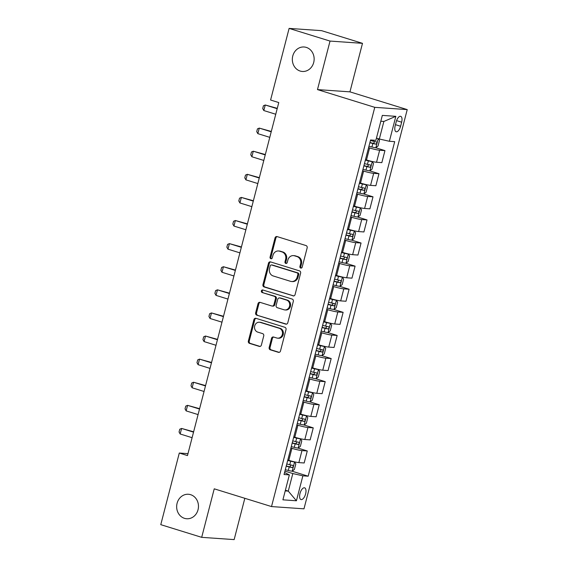 <?xml version="1.0" encoding="UTF-8"?>
<svg xmlns="http://www.w3.org/2000/svg" width="568" height="568" viewBox="0 0 568 568"><rect width="100%" height="100%" fill="white"/><g stroke="black" fill="none" stroke-linecap="round" stroke-linejoin="round"><path stroke-width="0.85" d="M300.721 268.068A1.321 1.171 -86 0 0 302.176 267.145L307.16 247.868A1.881 1.676 -86 0 0 306.024 245.561L277.106 236.6A1.881 1.676 -86 0 0 275.033 237.914L270.048 257.19A1.321 1.171 -86 0 0 272.292 257.886L272.938 255.394A6.021 5.353 -86 0 1 278.498 250.978A6.021 5.353 -86 0 1 279.584 251.184L281.991 251.929A6.021 5.353 -86 0 1 285.633 259.327L284.987 261.82A1.321 1.171 -86 0 0 287.238 262.515L287.884 260.023A6.021 5.353 -86 0 1 293.443 255.607A6.021 5.353 -86 0 1 294.522 255.813L296.929 256.558A6.021 5.353 -86 0 1 300.571 263.957L299.925 266.449A1.321 1.171 -86 0 0 300.721 268.068M190.621 494.685A12.269 10.906 -86 0 0 188.413 494.266A12.269 10.906 -86 0 0 176.833 504.498A12.269 10.906 -86 0 0 184.501 518.343A12.269 10.906 -86 0 0 186.709 518.754A12.269 10.906 -86 0 0 198.296 508.523A12.269 10.906 -86 0 0 190.621 494.685M306.301 47.4A12.269 10.906 -86 0 0 304.093 46.988A12.269 10.906 -86 0 0 292.506 57.219A12.269 10.906 -86 0 0 300.181 71.057A12.269 10.906 -86 0 0 302.389 71.469A12.269 10.906 -86 0 0 313.969 61.237A12.269 10.906 -86 0 0 306.301 47.4M305.612 493.89A6.134 2.755 107.2 0 0 304.618 487.834A6.134 2.755 107.2 0 0 299.996 493.5A6.134 2.755 107.2 0 0 300.99 499.556A6.134 2.755 107.2 0 0 305.612 493.89M269.161 347.502A1.881 1.676 -86 0 0 270.297 349.81L278.412 352.323A1.881 1.676 -86 0 0 280.486 351.01L286.024 329.603A1.881 1.676 -86 0 0 284.887 327.289L255.969 318.329A1.881 1.676 -86 0 0 253.896 319.649L248.358 341.056A1.881 1.676 -86 0 0 249.494 343.363L259.292 346.402A1.881 1.676 -86 0 0 261.372 345.088L263.737 335.922A1.881 1.676 -86 0 0 262.601 333.615L257.744 332.11A5.034 4.473 -86 0 1 254.592 326.43A5.034 4.473 -86 0 1 259.349 322.233A5.034 4.473 -86 0 1 260.25 322.397L279.293 328.297A5.034 4.473 -86 0 1 282.438 333.977A5.034 4.473 -86 0 1 277.688 338.173A5.034 4.473 -86 0 1 276.779 338.003L273.606 337.023A1.881 1.676 -86 0 0 271.532 338.336L269.161 347.502L270.041 347.559A1.881 1.676 -86 0 0 271.177 349.874L279.186 352.352M214.235 488.821L201.69 537.342L160.772 524.662L179.296 453.044L187.476 455.579L278.774 102.559L270.588 100.018L289.112 28.4L330.029 41.073L317.484 89.595L374.766 107.338L271.518 506.571L214.235 488.821M293.003 295.9A1.881 1.676 -86 0 0 295.076 294.586L300.614 273.18A1.881 1.676 -86 0 0 299.478 270.865L270.56 261.905A1.881 1.676 -86 0 0 268.486 263.225L262.949 284.632A1.881 1.676 -86 0 0 264.084 286.946L293.684 295.949M293.322 301.388L287.784 322.794A1.881 1.676 -86 0 1 285.711 324.115L256.793 315.155A1.881 1.676 -86 0 1 255.65 312.84L258.021 303.681A1.881 1.676 -86 0 1 260.101 302.368L271.824 305.996A1.881 1.676 -86 0 0 273.904 304.682L275.473 298.605A1.881 1.676 -86 0 0 274.337 296.29L262.125 292.513A1.321 1.171 -86 0 1 262.785 289.971L292.179 299.08A1.881 1.676 -86 0 1 293.322 301.388M396.208 121.815L395.158 125.883A5.943 2.67 107.2 0 0 396.116 131.748A5.943 2.67 107.2 0 0 400.596 126.259L401.647 122.198A5.943 2.67 107.2 0 0 400.688 116.326A5.943 2.67 107.2 0 0 396.208 121.815M374.766 107.338L407.228 109.603L303.979 508.829L271.518 506.571M395.839 116.333L389.385 141.283L379.332 139.011L383.876 121.453L395.839 116.333L382.328 115.396L375.874 140.346L370.57 139.976L284.05 474.514L289.361 474.883L284.561 472.555M291.966 471.17L308.183 476.197L394.696 141.652L389.385 141.283M308.183 476.197L302.872 475.828L296.418 500.777L282.907 499.833L289.361 474.883M317.484 89.595L349.945 91.853L362.49 43.338L330.029 41.073M362.49 43.338L321.573 30.658L289.112 28.4M201.69 537.342L234.151 539.6L244.829 498.299M349.945 91.853L407.228 109.603M187.972 453.647L179.296 453.044M383.876 121.453L380.816 121.24M379.332 139.011L376.449 138.123M285.392 490.219L288.274 491.114L292.818 473.549L284.93 471.113M297.944 448.067L307.281 450.964L304.171 462.977L298.867 462.608A7.668 0.717 -165.5 0 1 288.807 460.336L287.798 460.023M307.281 450.964L301.97 450.594A7.668 0.717 -165.5 0 1 291.916 448.322L290.908 448.003M303.923 424.963L313.252 427.86L310.149 439.873L304.839 439.504A7.668 0.717 -165.5 0 1 294.785 437.232L293.777 436.92M313.252 427.86L307.948 427.491A7.668 0.717 -165.5 0 1 297.888 425.212L296.879 424.899M309.894 401.86L319.23 404.757L316.12 416.77L310.817 416.401A7.668 0.717 -165.5 0 1 300.756 414.129L299.748 413.816M319.23 404.757L313.919 404.388A7.668 0.717 -165.5 0 1 303.866 402.108L302.858 401.796M315.872 378.757L325.208 381.653L322.099 393.667L316.788 393.297A7.668 0.717 -165.5 0 1 306.734 391.025L305.726 390.713M325.208 381.653L319.898 381.284A7.668 0.717 -165.5 0 1 309.844 379.005L308.829 378.693M321.843 355.653L331.179 358.55L328.07 370.563L322.766 370.194A7.668 0.717 -165.5 0 1 312.705 367.922L311.697 367.61M331.179 358.55L325.869 358.181A7.668 0.717 -165.5 0 1 315.815 355.902L314.807 355.589M327.821 332.55L337.158 335.447L334.048 347.46L328.737 347.091A7.668 0.717 -165.5 0 1 318.683 344.819L317.675 344.506M337.158 335.447L331.847 335.077A7.668 0.717 -165.5 0 1 321.793 332.798L320.785 332.486M333.792 309.446L343.129 312.343L340.026 324.356L334.715 323.987A7.668 0.717 -165.5 0 1 324.662 321.708L323.654 321.396M343.129 312.343L337.825 311.967A7.668 0.717 -165.5 0 1 327.764 309.695L326.756 309.382M339.77 286.343L349.107 289.24L345.997 301.253L340.686 300.884A7.668 0.717 -165.5 0 1 330.633 298.605L329.625 298.292M349.107 289.24L343.796 288.863A7.668 0.717 -165.5 0 1 333.743 286.591L332.734 286.279M345.742 263.24L355.078 266.136L351.975 278.15L346.665 277.78A7.668 0.717 -165.5 0 1 336.611 275.501L335.603 275.189M355.078 266.136L349.774 265.76A7.668 0.717 -165.5 0 1 339.714 263.488L338.705 263.176M351.72 240.136L361.056 243.026L357.946 255.046L352.643 254.677A7.668 0.717 -165.5 0 1 342.582 252.398L341.574 252.085M361.056 243.026L355.745 242.657A7.668 0.717 -165.5 0 1 345.692 240.385L344.684 240.072M357.691 217.033L367.027 219.922L363.925 231.943L358.614 231.574A7.668 0.717 -165.5 0 1 348.56 229.294L347.552 228.982M367.027 219.922L361.724 219.553A7.668 0.717 -165.5 0 1 351.663 217.281L350.655 216.969M363.669 193.929L373.006 196.819L369.896 208.839L364.592 208.463A7.668 0.717 -165.5 0 1 354.531 206.191L353.523 205.879M373.006 196.819L367.695 196.45A7.668 0.717 -165.5 0 1 357.641 194.178L356.633 193.865M369.647 170.826L378.977 173.716L375.874 185.736L370.563 185.36A7.668 0.717 -165.5 0 1 360.51 183.088L359.501 182.775M378.977 173.716L373.673 173.346A7.668 0.717 -165.5 0 1 363.612 171.074L362.604 170.762M375.618 147.723L384.955 150.612L381.845 162.633L376.541 162.256A7.668 0.717 -165.5 0 1 366.481 159.984L365.472 159.672M384.955 150.612L379.644 150.243A7.668 0.717 -165.5 0 1 369.59 147.971L368.582 147.659M285.221 490.901L288.274 491.114L296.418 500.777M292.818 473.549L302.872 475.828M301.402 268.046A1.321 1.171 -86 0 1 300.806 266.513L301.452 264.014A6.021 5.353 -86 0 0 297.809 256.615L296.929 256.558M293.443 255.607L294.316 255.671A6.021 5.353 -86 0 1 295.403 255.87L297.809 256.615M278.498 250.978L279.378 251.042A6.021 5.353 -86 0 1 280.457 251.241L282.871 251.986A6.021 5.353 -86 0 1 286.506 259.384L285.86 261.884A1.321 1.171 -86 0 0 286.464 263.417M277.205 236.629A1.881 1.676 -86 0 0 275.906 237.978L270.922 257.254A1.321 1.171 -86 0 0 271.525 258.788M270.666 261.94A1.881 1.676 -86 0 0 269.36 263.282L263.829 284.696A1.881 1.676 -86 0 0 264.965 287.003L293.777 295.935M297.852 274.479A1.321 1.171 -86 0 0 297.057 272.86L271.674 264.993A1.321 1.171 -86 0 0 270.219 265.916L269.537 268.55A6.021 5.353 -86 0 0 273.18 275.949L290.525 281.323A6.021 5.353 -86 0 0 291.611 281.522A6.021 5.353 -86 0 0 297.171 277.106L297.852 274.479L298.725 274.536A1.321 1.171 -86 0 0 297.93 272.917L297.057 272.86M271.433 264.951L272.313 265.015A1.321 1.171 -86 0 1 272.548 265.057L297.93 272.917M291.611 281.522L292.492 281.586A6.021 5.353 -86 0 0 298.051 277.17L297.171 277.106M298.725 274.536L298.051 277.17M286.485 324.143L256.793 315.155M260.201 302.396A1.881 1.676 -86 0 0 258.901 303.745L256.53 312.904A1.881 1.676 -86 0 0 257.666 315.219M272.164 306.06L273.045 306.124A1.881 1.676 -86 0 0 274.777 304.739L276.353 298.661A1.881 1.676 -86 0 0 275.21 296.354L262.125 292.513M263.012 290.042A1.321 1.171 -86 0 0 263.005 292.57M283.993 309.766A5.034 4.473 -86 0 0 284.902 309.936A5.034 4.473 -86 0 0 289.652 305.74A5.034 4.473 -86 0 0 286.506 300.06L279.797 297.987A1.881 1.676 -86 0 0 277.724 299.3L276.147 305.378A1.881 1.676 -86 0 0 277.291 307.693L283.993 309.766M284.902 309.936L285.775 310A5.034 4.473 -86 0 0 290.532 305.804A5.034 4.473 -86 0 0 287.38 300.124L286.506 300.06M279.463 297.923L280.336 297.98A1.881 1.676 -86 0 1 280.677 298.044L287.38 300.124M273.712 337.051A1.881 1.676 -86 0 0 272.406 338.4L270.041 347.559M277.688 338.173L278.561 338.237A5.034 4.473 -86 0 0 283.318 334.041A5.034 4.473 -86 0 0 280.166 328.361L279.293 328.297M259.349 322.233L260.222 322.29A5.034 4.473 -86 0 1 261.131 322.461L280.166 328.361M256.069 318.364A1.881 1.676 -86 0 0 254.769 319.706L249.231 341.112A1.881 1.676 -86 0 0 250.374 343.427L260.066 346.43M377.315 138.386A5.084 0.476 -165.5 0 1 376.428 138.23M378.324 138.698L379.467 140.466L378.032 146.011L375.803 147.737A5.084 0.476 -165.5 0 1 371.941 146.998L368.944 146.26M369.853 142.745L372.849 143.491A5.084 0.476 14.5 0 0 375.846 144.123C376.982 143.512 377.173 142.774 376.421 141.901A5.084 0.476 -165.5 0 1 373.425 141.269L370.428 140.53M374.667 141.56L373.495 143.392L369.91 142.518M277.276 108.346L265.249 105.002L263.815 110.547L275.75 114.246M263.815 110.547L262.707 108.545L263.424 105.776L265.249 105.002L277.184 108.701M362.966 169.363L365.97 170.102A5.084 0.476 -165.5 0 0 369.825 170.84L372.061 169.115L373.495 163.57L372.217 161.603A5.084 0.476 -165.5 0 1 368.355 160.865L365.359 160.119M372.217 161.603L370.996 161.227M369.654 160.886L365.416 159.892M363.875 165.849L366.878 166.594A5.084 0.476 14.5 0 0 369.875 167.226C371.01 166.616 371.202 165.877 370.45 165.004A5.084 0.476 -165.5 0 1 367.446 164.372L364.45 163.634M368.689 164.663L367.517 166.495L363.939 165.622M271.305 131.449L259.278 128.105L257.844 133.65L269.779 137.349M257.844 133.65L256.729 131.648L257.446 128.879L259.278 128.105L271.213 131.804M356.995 192.467L359.991 193.205A5.084 0.476 -165.5 0 0 363.847 193.944L366.083 192.218L367.517 186.673L366.239 184.706A5.084 0.476 -165.5 0 1 362.384 183.968L359.381 183.223M366.239 184.706L365.025 184.33M363.676 183.989L359.445 182.995M357.904 188.952L360.9 189.698A5.084 0.476 14.5 0 0 363.896 190.33C365.032 189.719 365.224 188.981 364.471 188.107A5.084 0.476 -165.5 0 1 361.475 187.476L358.479 186.737M362.718 187.767L361.546 189.598L357.961 188.725M265.327 154.553L253.3 151.209L251.865 156.754L263.8 160.453M251.865 156.754L250.758 154.752L251.475 151.983L253.3 151.209L265.235 154.908M351.017 215.57L354.02 216.309A5.084 0.476 -165.5 0 0 357.875 217.047L360.105 215.322L361.539 209.777L360.268 207.81A5.084 0.476 -165.5 0 1 356.406 207.071L353.41 206.326M360.268 207.81L359.047 207.434M357.705 207.093L353.466 206.099M351.926 212.056L354.929 212.801A5.084 0.476 14.5 0 0 357.925 213.433C359.061 212.822 359.253 212.084 358.5 211.211A5.084 0.476 -165.5 0 1 355.497 210.579L352.501 209.84M356.739 210.87L355.568 212.702L351.99 211.829M259.349 177.656L247.328 174.312L245.894 179.857L257.829 183.556M245.894 179.857L244.78 177.855L245.497 175.086L247.328 174.312L259.264 178.011M345.046 238.674L348.042 239.412A5.084 0.476 -165.5 0 0 351.897 240.15L354.134 238.425L355.568 232.88L354.29 230.913A5.084 0.476 -165.5 0 1 350.435 230.175L347.431 229.429M354.29 230.913L353.076 230.537M351.727 230.196L347.495 229.202M345.955 235.159L348.951 235.905A5.084 0.476 14.5 0 0 351.947 236.536C353.083 235.926 353.275 235.188 352.522 234.314A5.084 0.476 -165.5 0 1 349.526 233.682L346.523 232.944M350.768 233.973L349.597 235.805L346.011 234.932M253.378 200.76L241.35 197.416L239.916 202.961L251.851 206.66M239.916 202.961L238.809 200.958L239.526 198.189L241.35 197.416L253.285 201.115M339.068 261.777L342.071 262.515A5.084 0.476 -165.5 0 0 345.926 263.254L348.156 261.529L349.59 255.983L348.312 254.017A5.084 0.476 -165.5 0 1 344.456 253.278L341.46 252.533M348.312 254.017L347.098 253.64M345.749 253.3L341.517 252.306M339.976 258.262L342.973 259.008A5.084 0.476 14.5 0 0 345.976 259.64C347.112 259.029 347.296 258.291 346.544 257.418A5.084 0.476 -165.5 0 1 343.548 256.786L340.551 256.047M344.79 257.077L343.619 258.909L340.033 258.035M247.399 223.863L235.372 220.519L233.945 226.064L245.88 229.763M233.945 226.064L232.83 224.062L233.547 221.293L235.372 220.519L247.314 224.218M333.096 284.88L336.093 285.619A5.084 0.476 -165.5 0 0 339.948 286.364L342.184 284.632L343.619 279.087L342.341 277.12A5.084 0.476 -165.5 0 1 338.485 276.382L335.482 275.636M342.341 277.12L341.127 276.744M339.778 276.403L335.546 275.409M334.005 281.366L337.001 282.111A5.084 0.476 14.5 0 0 339.998 282.743C341.134 282.133 341.325 281.394 340.573 280.521A5.084 0.476 -165.5 0 1 337.577 279.889L334.573 279.151M338.812 280.18L337.64 282.012L334.062 281.139M241.428 246.966L229.401 243.622L227.967 249.167L239.902 252.866M227.967 249.167L226.852 247.165L227.569 244.396L229.401 243.622L241.336 247.321M327.118 307.984L330.114 308.722A5.084 0.476 -165.5 0 0 333.977 309.468L336.206 307.735L337.64 302.19L336.363 300.224A5.084 0.476 -165.5 0 1 332.507 299.485L329.511 298.74M336.363 300.224L335.148 299.847M333.799 299.506L329.568 298.512M328.027 304.469L331.023 305.215A5.084 0.476 14.5 0 0 334.027 305.847C335.156 305.236 335.347 304.498 334.595 303.624A5.084 0.476 -165.5 0 1 331.598 302.993L328.602 302.254M332.244 302.9C333.288 303.859 333.096 304.597 331.669 305.115L328.084 304.242M235.45 270.07L223.423 266.726L221.989 272.271L233.924 275.97M221.989 272.271L220.881 270.269L221.598 267.5L223.423 266.726L235.358 270.425M321.147 331.087L324.143 331.833A5.084 0.476 -165.5 0 0 327.999 332.571L330.235 330.839L331.669 325.301L330.391 323.327A5.084 0.476 -165.5 0 1 326.536 322.589L323.533 321.843M330.391 323.327L329.17 322.951M327.828 322.61L323.597 321.616M322.056 327.573L325.052 328.318A5.084 0.476 14.5 0 0 328.048 328.95C329.184 328.339 329.376 327.601 328.623 326.728A5.084 0.476 -165.5 0 1 325.627 326.103L322.624 325.357M326.863 326.387L325.691 328.219L322.113 327.346M229.479 293.173L217.452 289.829L216.017 295.374L227.953 299.073M216.017 295.374L214.903 293.372L215.62 290.603L217.452 289.829L229.387 293.528M315.169 354.191L318.165 354.936A5.084 0.476 -165.5 0 0 322.028 355.674L324.257 353.942L325.691 348.404L324.413 346.43A5.084 0.476 -165.5 0 1 320.558 345.692L317.562 344.946M324.413 346.43L323.199 346.054M321.85 345.713L317.618 344.719M316.078 350.676L319.074 351.422A5.084 0.476 14.5 0 0 322.07 352.053C323.206 351.443 323.398 350.704 322.645 349.831A5.084 0.476 -165.5 0 1 319.649 349.206L316.653 348.461M320.295 349.107C321.339 350.065 321.147 350.804 319.72 351.322L316.135 350.449M223.501 316.277L211.474 312.933L210.039 318.478L221.974 322.177M210.039 318.478L208.932 316.475L209.649 313.706L211.474 312.933L223.409 316.632M309.198 377.294L312.194 378.04A5.084 0.476 -165.5 0 0 316.049 378.778L318.286 377.045L319.72 371.507L318.442 369.534A5.084 0.476 -165.5 0 1 314.58 368.795L311.584 368.05M318.442 369.534L317.221 369.157M315.879 368.817L311.64 367.823M310.1 373.78L313.103 374.525A5.084 0.476 14.5 0 0 316.099 375.157C317.235 374.546 317.427 373.808 316.674 372.935A5.084 0.476 -165.5 0 1 313.678 372.31L310.675 371.564M314.913 372.594L313.742 374.426L310.163 373.552M217.53 339.38L205.502 336.036L204.068 341.581L216.003 345.28M204.068 341.581L202.954 339.579L203.671 336.81L205.502 336.036L217.438 339.735M303.22 400.397L306.216 401.143A5.084 0.476 -165.5 0 0 310.078 401.881L312.308 400.156L313.742 394.611L312.464 392.637A5.084 0.476 -165.5 0 1 308.609 391.899L305.612 391.16M312.464 392.637L311.25 392.261M309.901 391.92L305.669 390.926M304.128 396.89L307.125 397.628A5.084 0.476 14.5 0 0 310.121 398.26C311.257 397.65 311.449 396.911 310.696 396.038A5.084 0.476 -165.5 0 1 307.7 395.413L304.704 394.668M308.942 395.697L307.771 397.529L304.185 396.656M211.552 362.483L199.524 359.139L198.09 364.684L210.025 368.383M198.09 364.684L196.982 362.682L197.699 359.913L199.524 359.139L211.459 362.838M297.241 423.501L300.245 424.246A5.084 0.476 -165.5 0 0 304.1 424.985L306.337 423.259L307.771 417.714L306.493 415.74A5.084 0.476 -165.5 0 1 302.63 415.002L299.634 414.264M306.493 415.74L305.272 415.364M303.93 415.023L299.691 414.029M298.15 419.993L301.154 420.732A5.084 0.476 14.5 0 0 304.15 421.364C305.286 420.753 305.477 420.015 304.725 419.141A5.084 0.476 -165.5 0 1 301.722 418.517L298.725 417.771M302.964 418.801L301.793 420.632L298.214 419.759M205.581 385.587L193.553 382.243L192.119 387.788L204.054 391.487M192.119 387.788L191.004 385.786L191.721 383.017L193.553 382.243L205.488 385.942M291.27 446.604L294.267 447.35A5.084 0.476 -165.5 0 0 298.122 448.088L300.358 446.363L301.793 440.818L300.515 438.844A5.084 0.476 -165.5 0 1 296.659 438.105L293.656 437.367M300.515 438.844L299.3 438.468M297.951 438.127L293.72 437.133M292.179 443.097L295.175 443.835A5.084 0.476 14.5 0 0 298.172 444.467C299.308 443.856 299.499 443.118 298.747 442.245A5.084 0.476 -165.5 0 1 295.75 441.62L292.754 440.875M296.993 441.904L295.821 443.736L292.236 442.862M199.602 408.69L187.575 405.346L186.141 410.891L198.076 414.59M186.141 410.891L185.033 408.889L185.75 406.12L187.575 405.346L199.51 409.045M285.292 469.708L288.296 470.453A5.084 0.476 -165.5 0 0 292.151 471.191L294.38 469.466L295.814 463.921L294.543 461.947A5.084 0.476 -165.5 0 1 290.681 461.209L287.685 460.47M294.543 461.947L293.322 461.571M291.98 461.23L287.742 460.236M286.201 466.2L289.204 466.939A5.084 0.476 14.5 0 0 292.2 467.57C293.336 466.96 293.528 466.221 292.776 465.348A5.084 0.476 -165.5 0 1 289.772 464.723L286.776 463.978M291.015 465.007L289.843 466.839L286.265 465.966M193.624 431.794L181.604 428.45L180.17 433.995L192.105 437.694M180.17 433.995L179.055 431.992L179.772 429.223L181.604 428.45L193.539 432.149M288.807 460.336L291.916 448.322M294.785 437.232L297.888 425.212M300.756 414.129L303.866 402.108M306.734 391.025L309.844 379.005M312.705 367.922L315.815 355.902M318.683 344.819L321.793 332.798M324.662 321.708L327.764 309.695M330.633 298.605L333.743 286.591M336.611 275.501L339.714 263.488M342.582 252.398L345.692 240.385M348.56 229.294L351.663 217.281M354.531 206.191L357.641 194.178M360.51 183.088L363.612 171.074M366.481 159.984L369.59 147.971M376.541 162.256L379.644 150.243M370.563 185.36L373.673 173.346M364.592 208.463L367.695 196.45M358.614 231.574L361.724 219.553M352.643 254.677L355.745 242.657M346.665 277.78L349.774 265.76M340.686 300.884L343.796 288.863M334.715 323.987L337.825 311.967M328.737 347.091L331.847 335.077M322.766 370.194L325.869 358.181M316.788 393.297L319.898 381.284M310.817 416.401L313.919 404.388M304.839 439.504L307.948 427.491M298.867 462.608L301.97 450.594M396.578 120.622L401.647 122.198M395.47 124.676L400.596 126.259M301.452 264.014L300.571 263.957M295.403 255.87L294.522 255.813M285.86 261.884L284.987 261.82M286.506 259.384L285.633 259.327M282.871 251.986L281.991 251.929M280.457 251.241L279.584 251.184M270.922 257.254L270.048 257.19M275.906 237.978L275.033 237.914M300.806 266.513L299.925 266.449M264.965 287.003L264.084 286.946M263.829 284.696L262.949 284.632M269.36 263.282L268.486 263.225M272.548 265.057L271.674 264.993M286.393 324.158L285.711 324.115M256.53 312.904L255.65 312.84M258.901 303.745L258.021 303.681M274.777 304.739L273.904 304.682M276.353 298.661L275.473 298.605M275.21 296.354L274.337 296.29M280.677 298.044L279.797 297.987M272.406 338.4L271.532 338.336M261.131 322.461L260.25 322.397M259.974 346.452L259.292 346.402M250.374 343.427L249.494 343.363M249.231 341.112L248.358 341.056M254.769 319.706L253.896 319.649M279.094 352.373L278.412 352.323M271.177 349.874L270.297 349.81M375.86 147.694L378.196 138.663M373.425 141.269L373.701 140.197M371.941 146.998L372.849 143.491M373.495 143.392L375.846 144.123M369.882 170.798L372.246 161.653M367.446 164.372L368.355 160.865M365.97 170.102L366.878 166.594M367.517 166.495L369.875 167.226M363.903 193.901L366.275 184.756M361.475 187.476L362.384 183.968M359.991 193.205L360.9 189.698M361.546 189.598L363.896 190.33M357.932 217.004L360.297 207.86M355.497 210.579L356.406 207.071M354.02 216.309L354.929 212.801M355.568 212.702L357.925 213.433M351.954 240.108L354.325 230.963M349.526 233.682L350.435 230.175M348.042 239.412L348.951 235.905M349.597 235.805L351.947 236.536M345.983 263.211L348.347 254.066M343.548 256.786L344.456 253.278M342.071 262.515L342.973 259.008M343.619 258.909L345.976 259.64M340.005 286.315L342.376 277.17M337.577 279.889L338.485 276.382M336.093 285.619L337.001 282.111M337.64 282.012L339.998 282.743M334.034 309.418L336.398 300.273M331.598 302.993L332.507 299.485M330.114 308.722L331.023 305.215M331.669 305.115L334.027 305.847M328.055 332.529L330.42 323.377M325.627 326.103L326.536 322.589M324.143 331.833L325.052 328.318M325.691 328.219L328.048 328.95M322.084 355.632L324.449 346.48M319.649 349.206L320.558 345.692M318.165 354.936L319.074 351.422M319.72 351.322L322.07 352.053M316.106 378.735L318.471 369.583M313.678 372.31L314.58 368.795M312.194 378.04L313.103 374.525M313.742 374.426L316.099 375.157M310.135 401.839L312.499 392.687M307.7 395.413L308.609 391.899M306.216 401.143L307.125 397.628M307.771 397.529L310.121 398.26M304.157 424.942L306.521 415.79M301.722 418.517L302.63 415.002M300.245 424.246L301.154 420.732M301.793 420.632L304.15 421.364M298.179 448.045L300.55 438.894M295.75 441.62L296.659 438.105M294.267 447.35L295.175 443.835M295.821 443.736L298.172 444.467M292.208 471.149L294.572 461.997M289.772 464.723L290.681 461.209M288.296 470.453L289.204 466.939M289.843 466.839L292.2 467.57"/></g></svg>
